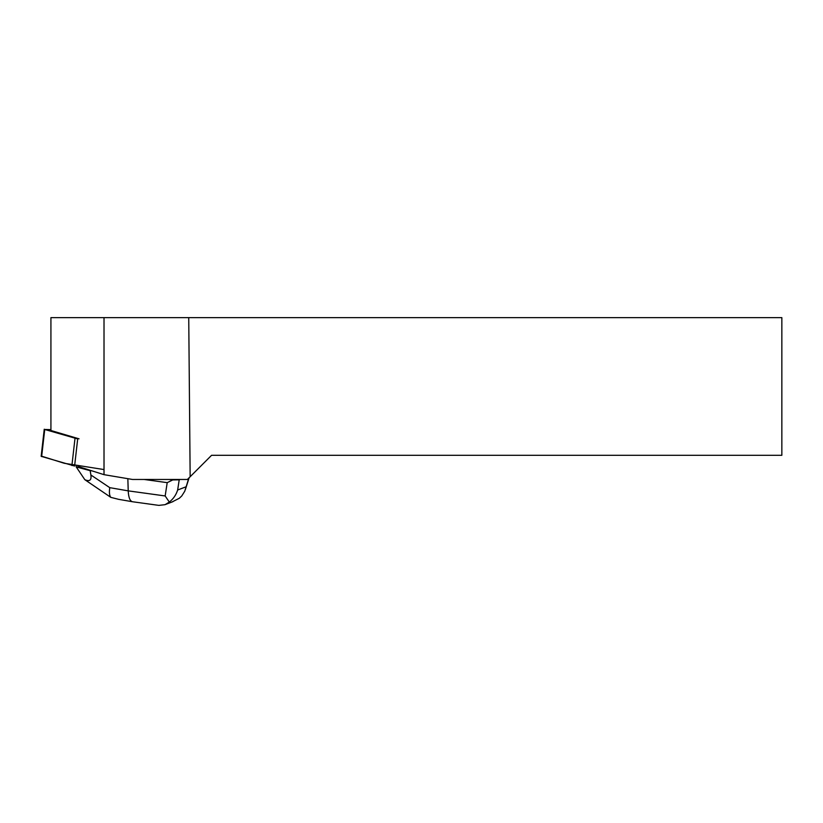 <?xml version="1.0" encoding="UTF-8"?>
<svg xmlns="http://www.w3.org/2000/svg" width="823" height="823" viewBox="0 0 823 823"><rect width="100%" height="100%" fill="white"/><g stroke="black" fill="none" stroke-linecap="round" stroke-linejoin="round"><path stroke-width="1.23" d="M50.923 429.627L44.74 429.483L77.691 438.926L74.595 466.034L41.15 456.333L44.247 429.225M104.017 474.665L132.534 479.47L187.407 479.47L190.154 476.733L188.734 317.627L104.017 317.627L104.017 474.665L77.918 466.425M79.049 438.824L50.923 430.501L50.923 317.627L104.017 317.627M188.734 317.627L781.85 317.627L781.85 455.304L211.573 455.304L190.154 476.733M171.781 502.092L179.332 498.265L181.77 495.94L184.753 491.228L188.848 478.04M180.155 479.47L179.208 479.83L177.655 490.004C176.132 494.86 173.355 498.882 169.312 502.071L165.053 504.684L158.798 505.373L132.421 501.732C129.931 501.022 128.542 497.401 128.223 490.868L165.166 495.96L167.203 482.648L144.169 479.47M167.203 482.648L172.737 479.943L169.332 479.47M91.096 470.838L90.18 470.571M172.737 479.943L179.208 479.83M90.88 474.984L90.17 470.674L76.21 466.908L84.82 479.686C89.625 481.774 91.641 480.21 90.88 474.984L109.768 487.658L128.223 490.868L127.843 478.677M76.21 466.908L76.282 466.23M165.166 495.96L169.312 502.071M84.82 479.686L110.807 497.359C109.408 495.631 109.068 492.401 109.768 487.658M110.807 497.359L118.543 499.314M104.017 469.563L64.287 463.287L41.695 456.199M44.74 429.483L41.644 456.59M71.899 465.54L74.996 438.433M177.655 490.004L186.049 486.805M189.146 477.731L185.401 489.469M173.025 501.619L165.042 504.653M132.421 501.732L118.358 499.283"/></g></svg>
